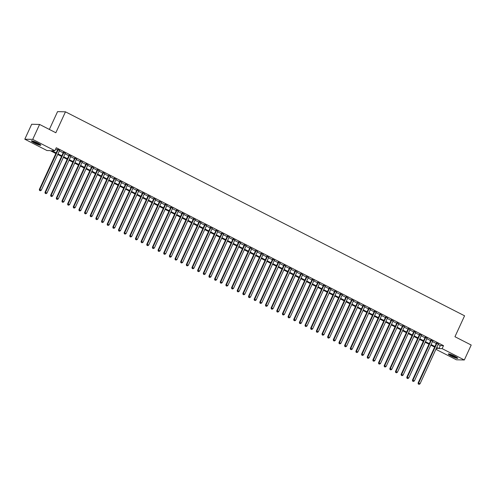 <?xml version="1.0" encoding="UTF-8"?>
<svg xmlns="http://www.w3.org/2000/svg" width="496" height="496" viewBox="0 0 496 496"><rect width="100%" height="100%" fill="white"/><g stroke="black" fill="none" stroke-linecap="round" stroke-linejoin="round"><path stroke-width="0.74" d="M37.777 143.096A5.177 0.694 24.7 0 1 40.815 145.216A5.177 0.694 24.7 0 1 34.441 143.015A5.177 0.694 24.7 0 1 31.403 140.889A5.177 0.694 24.7 0 1 37.777 143.096M454.689 356.171A5.177 0.694 24.7 0 1 457.721 358.292A5.177 0.694 24.7 0 1 451.348 356.091A5.177 0.694 24.7 0 1 448.31 353.964A5.177 0.694 24.7 0 1 454.689 356.171M49.364 129.444L57.555 111.637L65.466 111.823L464.572 315.797L454.95 336.728L471.2 345.03L464.324 359.978L456.407 359.792L435.897 349.308M55.874 153.524L50.195 150.623L46.99 150.542L24.8 139.202L32.717 139.395L54.901 150.734L51.696 150.654L56.147 152.929M32.717 139.395L39.593 124.446L31.676 124.254L24.8 139.202M59.576 150.443L57.728 149.501M65.23 153.332L63.376 152.39M70.885 156.221L69.031 155.279M76.539 159.111L74.685 158.168M82.187 162L80.34 161.057M87.842 164.889L85.994 163.947M93.496 167.778L91.642 166.836M99.15 170.667L97.297 169.725M104.799 173.557L102.951 172.614M110.453 176.446L108.605 175.503M116.107 179.335L114.254 178.393M121.762 182.224L119.908 181.282M127.416 185.113L125.562 184.171M133.064 188.003L131.217 187.06M138.719 190.892L136.871 189.949M144.373 193.781L142.519 192.839M150.028 196.67L148.174 195.728M155.676 199.559L153.828 198.617M161.33 202.449L159.483 201.506M166.985 205.338L165.131 204.395M172.639 208.227L170.785 207.285M178.293 211.116L176.44 210.174M183.942 214.005L182.094 213.063M189.596 216.895L187.748 215.952M195.25 219.784L193.397 218.841M200.905 222.673L199.051 221.731M206.559 225.562L204.705 224.62M212.207 228.451L210.36 227.509M217.862 231.341L216.014 230.398M223.516 234.23L221.662 233.287M229.171 237.119L227.317 236.177M234.819 240.008L232.971 239.066M240.473 242.897L238.626 241.955M246.128 245.787L244.274 244.844M251.782 248.676L249.928 247.733M257.436 251.565L255.583 250.623M263.085 254.454L261.237 253.506M268.739 257.343L266.891 256.395M274.393 260.233L272.54 259.284M280.048 263.122L278.194 262.173M285.696 266.011L283.848 265.062M291.35 268.9L289.503 267.952M297.005 271.789L295.151 270.841M302.659 274.679L300.805 273.73M308.314 277.568L306.46 276.619M313.962 280.457L312.114 279.508M319.616 283.346L317.769 282.398M325.271 286.235L323.417 285.287M330.925 289.125L329.071 288.176M336.573 292.014L334.726 291.065M342.228 294.903L340.38 293.954M347.882 297.792L346.028 296.844M353.536 300.681L351.683 299.733M359.191 303.571L357.337 302.622M364.839 306.46L362.991 305.511M370.493 309.349L368.646 308.4M376.148 312.238L374.294 311.29M381.802 315.127L379.948 314.179M387.45 318.017L385.603 317.068M393.105 320.906L391.257 319.957M398.759 323.795L396.905 322.846M404.414 326.684L402.56 325.736M410.068 329.573L408.214 328.625M415.716 332.463L413.869 331.514M421.371 335.352L419.523 334.403M427.025 338.241L425.171 337.292M432.679 341.13L430.826 340.182M438.129 344.46L440.305 345.576L443.511 345.65L56.277 147.746L54.901 150.734M55.695 149.011L57.524 149.941M59.371 150.889L63.178 152.83M65.026 153.779L68.826 155.719M70.68 156.668L74.481 158.608M76.334 159.557L80.135 161.498M81.983 162.446L85.789 164.387M87.637 165.335L91.438 167.276M93.291 168.225L97.092 170.165M98.946 171.114L102.746 173.054M104.6 174.003L108.401 175.944M110.248 176.892L114.055 178.833M115.903 179.781L119.703 181.722M121.557 182.671L125.358 184.611M127.212 185.56L131.012 187.5M132.86 188.449L136.667 190.39M138.514 191.338L142.315 193.279M144.169 194.227L147.969 196.168M149.823 197.117L153.624 199.057M155.477 200.006L159.278 201.946M161.126 202.895L164.932 204.836M166.78 205.784L170.581 207.725M172.434 208.673L176.235 210.614M178.089 211.563L181.889 213.503M183.743 214.452L187.544 216.392M189.391 217.341L193.198 219.282M195.046 220.23L198.846 222.171M200.7 223.119L204.501 225.06M206.355 226.009L210.155 227.949M212.003 228.898L215.81 230.838M217.657 231.787L221.458 233.728M223.312 234.676L227.112 236.617M228.966 237.565L232.767 239.506M234.62 240.455L238.421 242.395M240.269 243.344L244.075 245.284M245.923 246.233L249.724 248.174M251.577 249.122L255.378 251.063M257.232 252.011L261.032 253.952M262.88 254.901L266.687 256.841M268.534 257.79L272.335 259.73M274.189 260.679L277.989 262.62M279.843 263.568L283.644 265.509M285.498 266.457L289.298 268.398M291.146 269.347L294.953 271.287M296.8 272.236L300.601 274.176M302.455 275.119L306.255 277.066M308.109 278.008L311.91 279.955M313.757 280.897L317.564 282.844M319.412 283.786L323.212 285.733M325.066 286.676L328.867 288.622M330.72 289.565L334.521 291.512M336.375 292.454L340.175 294.401M342.023 295.343L345.83 297.29M347.677 298.232L351.478 300.179M353.332 301.122L357.132 303.068M358.986 304.011L362.787 305.958M364.634 306.9L368.441 308.847M370.289 309.789L374.089 311.736M375.943 312.678L379.744 314.625M381.598 315.568L385.398 317.514M387.252 318.457L391.053 320.404M392.9 321.346L396.707 323.293M398.555 324.235L402.355 326.182M404.209 327.124L408.01 329.071M409.863 330.014L413.664 331.96M415.518 332.903L419.318 334.85M421.166 335.792L424.973 337.739M426.82 338.681L430.621 340.628M432.475 341.57L436.275 343.517M438.328 344.019L436.48 343.071M39.593 124.446L55.843 132.754L65.466 111.823M443.511 345.65L442.134 348.638L464.324 359.978M436.753 347.448L438.929 348.564L442.134 348.638M58.001 153.878L61.802 155.818M63.649 156.767L67.456 158.708M69.304 159.656L73.104 161.597M74.958 162.545L78.759 164.486M80.612 165.435L84.413 167.375M86.261 168.324L90.067 170.264M91.915 171.213L95.716 173.154M97.569 174.102L101.37 176.043M103.224 176.991L107.024 178.932M108.878 179.881L112.679 181.821M114.526 182.77L118.333 184.71M120.181 185.659L123.981 187.6M125.835 188.548L129.636 190.489M131.49 191.437L135.29 193.378M137.144 194.327L140.945 196.267M142.792 197.216L146.599 199.156M148.447 200.105L152.247 202.046M154.101 202.994L157.902 204.935M159.755 205.883L163.556 207.824M165.404 208.773L169.21 210.713M171.058 211.662L174.859 213.602M176.712 214.551L180.513 216.492M182.367 217.44L186.167 219.381M188.021 220.329L191.822 222.27M193.669 223.219L197.476 225.159M199.324 226.108L203.124 228.048M204.978 228.997L208.779 230.938M210.633 231.886L214.433 233.827M216.281 234.775L220.088 236.716M221.935 237.665L225.736 239.605M227.59 240.554L231.39 242.494M233.244 243.443L237.045 245.384M238.898 246.332L242.699 248.273M244.547 249.221L248.353 251.162M250.201 252.111L254.002 254.051M255.855 255L259.656 256.94M261.51 257.889L265.31 259.83M267.158 260.778L270.965 262.719M272.812 263.667L276.613 265.608M278.467 266.557L282.267 268.497M284.121 269.446L287.922 271.386M289.776 272.335L293.576 274.276M295.424 275.224L299.231 277.165M301.078 278.113L304.879 280.054M306.733 281.003L310.533 282.943M312.387 283.892L316.188 285.832M318.035 286.781L321.842 288.722M323.69 289.67L327.49 291.611M329.344 292.559L333.145 294.5M334.998 295.449L338.799 297.389M340.653 298.338L344.453 300.278M346.301 301.227L350.108 303.168M351.955 304.116L355.756 306.057M357.61 307.005L361.41 308.946M363.264 309.895L367.065 311.835M368.912 312.784L372.719 314.724M374.567 315.673L378.367 317.614M380.221 318.562L384.022 320.503M385.876 321.451L389.676 323.392M391.53 324.341L395.331 326.281M397.178 327.23L400.985 329.17M402.833 330.119L406.633 332.06M408.487 333.008L412.288 334.949M414.141 335.891L417.942 337.838M419.796 338.78L423.596 340.727M425.444 341.67L429.251 343.616M431.098 344.559L434.899 346.506M436.269 348.502L437.429 348.527L436.48 348.043M434.626 347.095L430.826 345.154M428.978 344.205L425.171 342.265M423.324 341.316L419.523 339.376M417.669 338.427L413.869 336.486M412.015 335.538L408.214 333.597M406.367 332.649L402.56 330.708M400.712 329.759L396.912 327.819M395.058 326.87L391.257 324.93M389.403 323.981L385.603 322.04M383.749 321.092L379.948 319.151M378.101 318.203L374.294 316.262M372.446 315.313L368.646 313.373M366.792 312.424L362.991 310.484M361.138 309.535L357.337 307.594M355.489 306.646L351.683 304.705M349.835 303.757L346.034 301.816M344.181 300.867L340.38 298.927M338.526 297.978L334.726 296.038M332.872 295.089L329.071 293.148M327.224 292.2L323.417 290.259M321.569 289.311L317.769 287.37M315.915 286.421L312.114 284.481M310.26 283.532L306.46 281.592M304.612 280.643L300.805 278.702M298.958 277.754L295.157 275.813M293.303 274.865L289.503 272.924M287.649 271.975L283.848 270.035M281.995 269.086L278.194 267.146M276.346 266.197L272.54 264.256M270.692 263.308L266.891 261.367M265.038 260.419L261.237 258.478M259.383 257.529L255.583 255.589M253.729 254.64L249.928 252.7M248.081 251.751L244.274 249.81M242.426 248.862L238.626 246.921M236.772 245.973L232.971 244.032M231.117 243.083L227.317 241.143M225.469 240.194L221.662 238.254M219.815 237.305L216.014 235.364M214.16 234.416L210.36 232.475M208.506 231.527L204.705 229.586M202.852 228.644L199.051 226.697M197.203 225.754L193.397 223.808M191.549 222.865L187.748 220.918M185.895 219.976L182.094 218.029M180.24 217.087L176.44 215.14M174.592 214.198L170.785 212.251M168.938 211.308L165.137 209.362M163.283 208.419L159.483 206.472M157.629 205.53L153.828 203.583M151.974 202.641L148.174 200.694M146.326 199.752L142.519 197.805M140.672 196.862L136.871 194.916M135.017 193.973L131.217 192.026M129.363 191.084L125.562 189.137M123.715 188.195L119.908 186.248M118.06 185.306L114.26 183.359M112.406 182.416L108.605 180.47M106.752 179.527L102.951 177.58M101.097 176.638L97.297 174.691M95.449 173.749L91.642 171.802M89.795 170.86L85.994 168.913M84.14 167.97L80.34 166.024M78.486 165.081L74.685 163.134M72.838 162.192L69.031 160.245M67.183 159.303L63.383 157.356M61.529 156.414L57.728 154.467M440.305 345.576L438.929 348.564M436.579 342.86L418.085 383.073L418.618 383.086L437.013 343.083M418.525 384.071L419.089 384.363L418.525 384.071L418.618 383.086L420.031 383.805L438.427 343.809M418.085 383.073L418.308 384.071M419.089 384.363L420.031 383.805M457.12 357.597A4.483 0.601 24.7 0 1 451.794 355.613A4.483 0.601 24.7 0 1 449.233 353.97M450.194 354.249A4.148 0.552 -155.3 0 0 452.036 355.322A4.148 0.552 -155.3 0 0 456.283 357.052M448.793 353.89A5.146 0.688 -155.3 0 0 451.583 355.613A5.146 0.688 -155.3 0 0 457.467 357.876M40.207 144.528A4.483 0.601 24.7 0 1 36.078 143.121A4.483 0.601 24.7 0 1 32.321 140.895M33.282 141.174A4.148 0.552 -155.3 0 0 39.37 143.976M31.887 140.814A5.146 0.688 -155.3 0 0 36.041 143.201A5.146 0.688 -155.3 0 0 40.554 144.807M430.925 339.971L412.43 380.184L412.963 380.196L431.359 340.194M412.87 381.182L413.435 381.474L412.87 381.182L412.963 380.196L414.377 380.916L432.772 340.919M412.43 380.184L412.653 381.182M413.435 381.474L414.377 380.916M425.27 337.082L406.776 377.295L407.309 377.307L425.711 337.305M407.216 378.293L407.78 378.584L407.216 378.293L407.309 377.307L408.723 378.026L427.124 338.03M406.776 377.295L407.005 378.293M407.78 378.584L408.723 378.026M419.616 334.192L401.121 374.406L401.661 374.418L420.056 334.416M401.562 375.404L402.132 375.695L401.562 375.404L401.661 374.418L403.074 375.137L421.47 335.141M401.121 374.406L401.351 375.404M402.132 375.695L403.074 375.137M413.962 331.303L395.473 371.516L396.006 371.529L414.402 331.526M395.913 372.515L396.478 372.806L395.913 372.515L396.006 371.529L397.42 372.248L415.815 332.252M395.473 371.516L395.696 372.515M396.478 372.806L397.42 372.248M408.313 328.414L389.819 368.627L390.352 368.64L408.747 328.637M390.259 369.625L390.823 369.917L390.259 369.625L390.352 368.64L391.766 369.359L410.161 329.363M389.819 368.627L390.042 369.625M390.823 369.917L391.766 369.359M402.659 325.525L384.164 365.738L384.698 365.75L403.099 325.748M384.605 366.736L385.169 367.028L384.605 366.736L384.698 365.75L386.111 366.47L404.507 326.473M384.164 365.738L384.394 366.736M385.169 367.028L386.111 366.47M397.005 322.636L378.51 362.849L379.043 362.861L397.445 322.859M378.95 363.847L379.514 364.138L378.95 363.847L379.043 362.861L380.457 363.58L398.858 323.584M378.51 362.849L378.739 363.847M379.514 364.138L380.457 363.58M391.35 319.746L372.856 359.96L373.395 359.972L391.79 319.97M373.302 360.958L373.866 361.249L373.302 360.958L373.395 359.972L374.809 360.691L393.204 320.695M372.856 359.96L373.085 360.958M373.866 361.249L374.809 360.691M385.702 316.857L367.207 357.07L367.741 357.083L386.136 317.08M367.648 358.069L368.212 358.36L367.648 358.069L367.741 357.083L369.154 357.802L387.55 317.806M367.207 357.07L367.431 358.069M368.212 358.36L369.154 357.802M380.048 313.968L361.553 354.181L362.086 354.194L380.482 314.191M361.993 355.179L362.557 355.471L361.993 355.179L362.086 354.194L363.5 354.913L381.895 314.917M361.553 354.181L361.776 355.179M362.557 355.471L363.5 354.913M374.393 311.079L355.899 351.292L356.432 351.304L374.833 311.302M356.339 352.29L356.903 352.582L356.339 352.29L356.432 351.304L357.845 352.024L376.247 312.027M355.899 351.292L356.128 352.29M356.903 352.582L357.845 352.024M368.739 308.19L350.244 348.403L350.784 348.415L369.179 308.413M350.684 349.401L351.255 349.692L350.684 349.401L350.784 348.415L352.197 349.134L370.593 309.138M350.244 348.403L350.474 349.401M351.255 349.692L352.197 349.134M363.084 305.3L344.596 345.514L345.129 345.526L363.525 305.524M345.036 346.512L345.6 346.803L345.036 346.512L345.129 345.526L346.543 346.245L364.938 306.249M344.596 345.514L344.819 346.512M345.6 346.803L346.543 346.245M357.436 302.411L338.942 342.624L339.475 342.637L357.87 302.634M339.382 343.623L339.946 343.914L339.382 343.623L339.475 342.637L340.888 343.356L359.284 303.36M338.942 342.624L339.165 343.623M339.946 343.914L340.888 343.356M351.782 299.522L333.287 339.735L333.82 339.748L352.222 299.745M333.727 340.733L334.292 341.025L333.727 340.733L333.82 339.748L335.234 340.467L353.629 300.471M333.287 339.735L333.517 340.733M334.292 341.025L335.234 340.467M346.127 296.633L327.633 336.846L328.166 336.858L346.568 296.856M328.073 337.844L328.637 338.136L328.073 337.844L328.166 336.858L329.58 337.578L347.981 297.581M327.633 336.846L327.862 337.844M328.637 338.136L329.58 337.578M340.473 293.744L321.978 333.957L322.518 333.969L340.913 293.967M322.425 334.955L322.989 335.246L322.425 334.955L322.518 333.969L323.931 334.688L342.327 294.692M321.978 333.957L322.208 334.955M322.989 335.246L323.931 334.688M334.825 290.854L316.33 331.068L316.863 331.08L335.259 291.078M316.77 332.066L317.335 332.357L316.77 332.066L316.863 331.08L318.277 331.799L336.672 291.803M316.33 331.068L316.553 332.066M317.335 332.357L318.277 331.799M329.17 287.965L310.676 328.178L311.209 328.191L329.604 288.188M311.116 329.177L311.68 329.468L311.116 329.177L311.209 328.191L312.623 328.91L331.018 288.914M310.676 328.178L310.899 329.177M311.68 329.468L312.623 328.91M323.516 285.076L305.021 325.289L305.555 325.302L323.956 285.299M305.462 326.287L306.026 326.579L305.462 326.287L305.555 325.302L306.968 326.021L325.37 286.025M305.021 325.289L305.251 326.287M306.026 326.579L306.968 326.021M317.862 282.187L299.367 322.4L299.906 322.412L318.302 282.41M299.807 323.404L300.378 323.69L299.807 323.404L299.906 322.412L301.314 323.132L319.715 283.135M299.367 322.4L299.596 323.398M300.378 323.69L301.314 323.132M312.207 279.298L293.713 319.511L294.252 319.523L312.647 279.521M294.159 320.515L294.723 320.8L294.159 320.515L294.252 319.523L295.666 320.242L314.061 280.246M293.713 319.511L293.942 320.509M294.723 320.8L295.666 320.242M306.559 276.408L288.064 316.622L288.598 316.634L306.993 276.632M288.505 317.626L289.069 317.911L288.505 317.626L288.598 316.634L290.011 317.353L308.407 277.357M288.064 316.622L288.288 317.62M289.069 317.911L290.011 317.353M300.905 273.519L282.41 313.732L282.943 313.745L301.339 273.742M282.85 314.737L283.414 315.022L282.85 314.737L282.943 313.745L284.357 314.464L302.752 274.468M282.41 313.732L282.639 314.731M283.414 315.022L284.357 314.464M295.25 270.63L276.756 310.843L277.289 310.856L295.69 270.853M277.196 311.848L277.76 312.133L277.196 311.848L277.289 310.856L278.702 311.575L297.104 271.579M276.756 310.843L276.985 311.841M277.76 312.133L278.702 311.575M289.596 267.741L271.101 307.954L271.641 307.966L290.036 267.97M271.541 308.958L272.112 309.244L271.541 308.958L271.641 307.966L273.054 308.686L291.45 268.689M271.101 307.954L271.331 308.952M272.112 309.244L273.054 308.686M283.948 264.852L265.453 305.065L265.986 305.077L284.382 265.081M265.893 306.069L266.457 306.354L265.893 306.069L265.986 305.077L267.4 305.796L285.795 265.8M265.453 305.065L265.676 306.063M266.457 306.354L267.4 305.796M278.293 261.962L259.799 302.176L260.332 302.188L278.727 262.192M260.239 303.18L260.803 303.465L260.239 303.18L260.332 302.188L261.745 302.907L280.141 262.911M259.799 302.176L260.022 303.174M260.803 303.465L261.745 302.907M272.639 259.073L254.144 299.286L254.677 299.299L273.079 259.303M254.584 300.291L255.149 300.576L254.584 300.291L254.677 299.299L256.091 300.018L274.493 260.022M254.144 299.286L254.374 300.285M255.149 300.576L256.091 300.018M266.984 256.184L248.49 296.397L249.029 296.41L267.425 256.413M248.93 297.402L249.5 297.687L248.93 297.402L249.029 296.41L250.437 297.129L268.838 257.133M248.49 296.397L248.719 297.395M249.5 297.687L250.437 297.129M261.33 253.295L242.835 293.508L243.375 293.52L261.77 253.524M243.282 294.512L243.846 294.798L243.282 294.512L243.375 293.52L244.788 294.24L263.184 254.243M242.835 293.508L243.065 294.506M243.846 294.798L244.788 294.24M255.682 250.406L237.187 290.619L237.72 290.631L256.116 250.635M237.627 291.623L238.192 291.908L237.627 291.623L237.72 290.631L239.134 291.35L257.529 251.354M237.187 290.619L237.41 291.617M238.192 291.908L239.134 291.35M250.027 247.516L231.533 287.73L232.066 287.742L250.461 247.746M231.973 288.734L232.537 289.019L231.973 288.734L232.066 287.742L233.48 288.461L251.875 248.465M231.533 287.73L231.762 288.728M232.537 289.019L233.48 288.461M244.373 244.627L225.878 284.84L226.412 284.853L244.813 244.857M226.319 285.845L226.883 286.13L226.319 285.845L226.412 284.853L227.825 285.572L246.227 245.576M225.878 284.84L226.108 285.839M226.883 286.13L227.825 285.572M238.719 241.738L220.224 281.951L220.763 281.964L239.159 241.967M220.664 282.956L221.235 283.241L220.664 282.956L220.763 281.964L222.177 282.683L240.572 242.687M220.224 281.951L220.453 282.949M221.235 283.241L222.177 282.683M233.07 238.855L214.576 279.062L215.109 279.074L233.504 239.078M215.016 280.066L215.58 280.352L215.016 280.066L215.109 279.074L216.523 279.794L234.918 239.797M214.576 279.062L214.799 280.06M215.58 280.352L216.523 279.794M227.416 235.966L208.921 276.173L209.455 276.185L227.85 236.189M209.362 277.177L209.926 277.462L209.362 277.177L209.455 276.185L210.868 276.904L229.264 236.908M208.921 276.173L209.145 277.171M209.926 277.462L210.868 276.904M221.762 233.077L203.267 273.284L203.8 273.296L222.202 233.3M203.707 274.288L204.271 274.573L203.707 274.288L203.8 273.296L205.214 274.015L223.615 234.019M203.267 273.284L203.496 274.282M204.271 274.573L205.214 274.015M216.107 230.187L197.613 270.394L198.146 270.407L216.547 230.411M198.053 271.399L198.623 271.684L198.053 271.399L198.146 270.407L199.559 271.126L217.961 231.13M197.613 270.394L197.842 271.393M198.623 271.684L199.559 271.126M210.453 227.298L191.958 267.505L192.498 267.518L210.893 227.521M192.405 268.51L192.969 268.795L192.405 268.51L192.498 267.518L193.911 268.237L212.307 228.241M191.958 267.505L192.188 268.503M192.969 268.795L193.911 268.237M204.805 224.409L186.31 264.616L186.843 264.628L205.239 224.632M186.75 265.62L187.314 265.906L186.75 265.62L186.843 264.628L188.257 265.348L206.652 225.351M186.31 264.616L186.533 265.614M187.314 265.906L188.257 265.348M199.15 221.52L180.656 261.727L181.189 261.739L199.584 221.743M181.096 262.731L181.66 263.016L181.096 262.731L181.189 261.739L182.602 262.458L200.998 222.462M180.656 261.727L180.879 262.725M181.66 263.016L182.602 262.458M193.496 218.631L175.001 258.838L175.534 258.85L193.936 218.854M175.441 259.842L176.006 260.127L175.441 259.842L175.534 258.85L176.948 259.569L195.35 219.573M175.001 258.838L175.231 259.836M176.006 260.127L176.948 259.569M187.841 215.741L169.347 255.948L169.886 255.961L188.282 215.965M169.787 256.953L170.357 257.238L169.787 256.953L169.886 255.961L171.3 256.68L189.695 216.684M169.347 255.948L169.576 256.947M170.357 257.238L171.3 256.68M182.187 212.852L163.699 253.059L164.232 253.072L182.627 213.075M164.139 254.064L164.703 254.349L164.139 254.064L164.232 253.072L165.645 253.791L184.041 213.795M163.699 253.059L163.922 254.057M164.703 254.349L165.645 253.791M176.539 209.963L158.044 250.17L158.577 250.182L176.973 210.186M158.484 251.174L159.049 251.46L158.484 251.174L158.577 250.182L159.991 250.908L178.386 210.905M158.044 250.17L158.267 251.168M159.049 251.46L159.991 250.908M170.884 207.074L152.39 247.281L152.923 247.293L171.325 207.297M152.83 248.285L153.394 248.57L152.83 248.285L152.923 247.293L154.337 248.019L172.732 208.016M152.39 247.281L152.619 248.279M153.394 248.57L154.337 248.019M165.23 204.185L146.735 244.392L147.269 244.404L165.67 204.408M147.176 245.396L147.74 245.681L147.176 245.396L147.269 244.404L148.682 245.129L167.084 205.127M146.735 244.392L146.965 245.39M147.74 245.681L148.682 245.129M159.576 201.295L141.081 241.502L141.62 241.515L160.016 201.519M141.527 242.507L142.092 242.792L141.527 242.507L141.62 241.515L143.034 242.24L161.429 202.238M141.081 241.502L141.31 242.501M142.092 242.792L143.034 242.24M153.927 198.406L135.433 238.613L135.966 238.626L154.361 198.629M135.873 239.618L136.437 239.903L135.873 239.618L135.966 238.626L137.38 239.351L155.775 199.349M135.433 238.613L135.656 239.611M136.437 239.903L137.38 239.351M148.273 195.517L129.778 235.724L130.312 235.736L148.707 195.74M130.219 236.728L130.783 237.014L130.219 236.728L130.312 235.736L131.725 236.462L150.121 196.459M129.778 235.724L130.002 236.722M130.783 237.014L131.725 236.462M142.619 192.628L124.124 232.835L124.657 232.847L143.059 192.851M124.564 233.839L125.128 234.124L124.564 233.839L124.657 232.847L126.071 233.573L144.472 193.57M124.124 232.835L124.353 233.833M125.128 234.124L126.071 233.573M136.964 189.739L118.47 229.946L119.009 229.958L137.404 189.962M118.91 230.95L119.48 231.235L118.91 230.95L119.009 229.958L120.423 230.683L138.818 190.681M118.47 229.946L118.699 230.944M119.48 231.235L120.423 230.683M131.31 186.849L112.821 227.056L113.355 227.069L131.75 187.073M113.262 228.061L113.826 228.346L113.262 228.061L113.355 227.069L114.768 227.794L133.164 187.792M112.821 227.056L113.045 228.055M113.826 228.346L114.768 227.794M125.662 183.96L107.167 224.167L107.7 224.18L126.096 184.183M107.607 225.172L108.171 225.457L107.607 225.172L107.7 224.18L109.114 224.905L127.509 184.903M107.167 224.167L107.39 225.165M108.171 225.457L109.114 224.905M120.007 181.071L101.513 221.278L102.046 221.29L120.447 181.294M101.953 222.282L102.517 222.568L101.953 222.282L102.046 221.29L103.459 222.016L121.855 182.013M101.513 221.278L101.742 222.276M102.517 222.568L103.459 222.016M114.353 178.182L95.858 218.389L96.391 218.401L114.793 178.405M96.298 219.393L96.863 219.678L96.298 219.393L96.391 218.401L97.805 219.127L116.207 179.124M95.858 218.389L96.088 219.387M96.863 219.678L97.805 219.127M108.698 175.293L90.204 215.5L90.743 215.512L109.139 175.516M90.65 216.504L91.214 216.789L90.65 216.504L90.743 215.512L92.157 216.237L110.552 176.235M90.204 215.5L90.433 216.498M91.214 216.789L92.157 216.237M103.05 172.403L84.556 212.61L85.089 212.623L103.484 172.627M84.996 213.615L85.56 213.9L84.996 213.615L85.089 212.623L86.502 213.348L104.898 173.346M84.556 212.61L84.779 213.609M85.56 213.9L86.502 213.348M97.396 169.514L78.901 209.721L79.434 209.734L97.83 169.737M79.341 210.726L79.906 211.011L79.341 210.726L79.434 209.734L80.848 210.459L99.243 170.457M78.901 209.721L79.124 210.719M79.906 211.011L80.848 210.459M91.741 166.625L73.247 206.832L73.78 206.844L92.182 166.848M73.687 207.836L74.251 208.122L73.687 207.836L73.78 206.844L75.194 207.57L93.595 167.567M73.247 206.832L73.476 207.83M74.251 208.122L75.194 207.57M86.087 163.736L67.592 203.943L68.132 203.955L86.527 163.959M68.033 204.947L68.603 205.232L68.033 204.947L68.132 203.955L69.539 204.681L87.941 164.678M67.592 203.943L67.822 204.941M68.603 205.232L69.539 204.681M80.433 160.847L61.944 201.054L62.477 201.066L80.873 161.07M62.384 202.058L62.949 202.343L62.384 202.058L62.477 201.066L63.891 201.791L82.286 161.789M61.944 201.054L62.167 202.052M62.949 202.343L63.891 201.791M74.784 157.957L56.29 198.164L56.823 198.177L75.218 158.181M56.73 199.169L57.294 199.454L56.73 199.169L56.823 198.177L58.237 198.902L76.632 158.9M56.29 198.164L56.513 199.163M57.294 199.454L58.237 198.902M69.13 155.068L50.635 195.275L51.169 195.288L69.564 155.291M51.076 196.28L51.64 196.565L51.076 196.28L51.169 195.288L52.582 196.013L70.978 156.011M50.635 195.275L50.865 196.273M51.64 196.565L52.582 196.013M63.476 152.179L44.981 192.386L45.514 192.398L63.916 152.402M45.421 193.39L45.985 193.676L45.421 193.39L45.514 192.398L46.928 193.124L65.329 153.121M44.981 192.386L45.21 193.384M45.985 193.676L46.928 193.124M57.821 149.29L39.327 189.497L39.866 189.509L58.261 149.513M39.767 190.501L40.337 190.786L39.767 190.501L39.866 189.509L41.28 190.235L59.675 150.232M39.327 189.497L39.556 190.495M40.337 190.786L41.28 190.235"/></g></svg>
